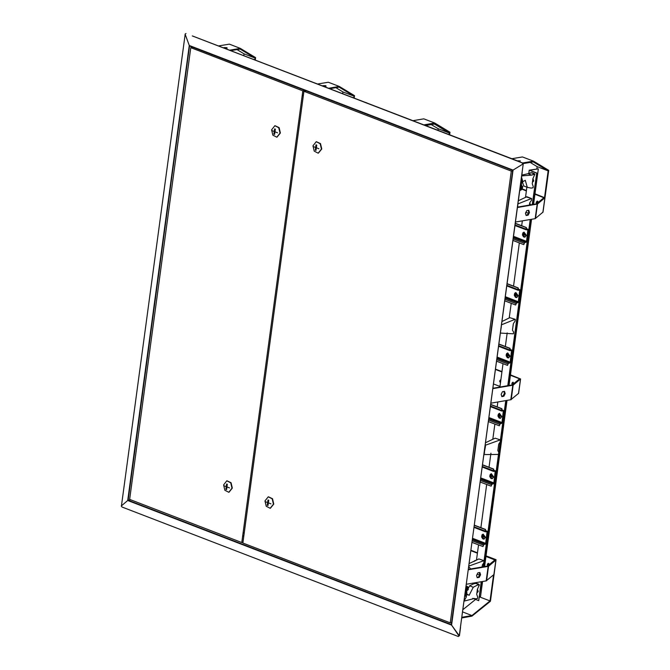 <?xml version="1.0" encoding="UTF-8"?>
<svg xmlns="http://www.w3.org/2000/svg" width="670" height="670" viewBox="0 0 670 670"><rect width="100%" height="100%" fill="white"/><g stroke="black" fill="none" stroke-linecap="round" stroke-linejoin="round"><path stroke-width="1" d="M460.533 627.489L459.427 635.671L458.322 636.5L122.007 507.064L121.312 506.009L127.752 500.498L189.275 45.485L513.069 170.105L522.851 164.066L513.069 170.105L451.546 625.118L458.925 635.947L458.322 636.5M121.438 505.909L185.155 34.22M127.752 500.498L451.546 625.118L459.243 635.738L523.178 164.217L522.349 162.936L522.734 164.041M516.344 160.582L522.6 162.986M192.374 35.895L516.377 160.473M192.298 35.912L522.349 162.936M189.275 45.485L185.121 34.103L186.042 33.5M523.178 164.217L522.064 172.433M460.349 627.522L522.156 172.458M303.317 95.919L302.22 95.492M243.109 532.667L244.207 533.094M243.821 535.958L242.724 535.531M303.368 95.534L302.271 95.107M243.771 536.343L242.666 535.916M128.096 500.222L451.312 624.616L512.726 170.373L189.518 45.987L128.096 500.222L130.642 499.795M538.479 202.223L537.106 201.142L536.193 202.306L536.544 203.814M536.879 202.189L537.064 203.395L537.466 201.151L536.879 202.189M517.475 207.097L536.519 203.839L543.898 197.709L534.92 194.191M526.385 190.908L522.014 189.225M517.416 207.516L537.491 204.04L544.894 197.851L534.97 193.831M526.436 190.548L522.265 188.94M515.456 222.013L535.179 218.654L542.909 212.239M528.203 210.38L528.764 212.264L527.432 214.869L526.042 215.103M529.493 212.541L528.823 210.271L526.813 210.614L525.481 213.227L526.159 215.497L528.161 215.154L529.493 212.541L528.764 212.264M527.432 214.869L528.161 215.154M224.484 48.014L223.964 47.604L226.72 47.637L227.231 48.047L224.492 48.022L226.611 48.307M255.27 59.982L255.588 57.578L240.354 48.366L229.76 50.166M254.818 59.814L255.052 58.072L240.145 49.061L230.949 50.627M218.772 45.937L229.366 44.136L240.354 48.366M243.83 55.585L244.064 53.843L255.052 58.072M237.029 49.597L244.064 53.843M517.592 160.825L519.702 161.11M517.575 160.817L520.322 160.85L517.575 160.817M537.725 201.26L537.449 203.069M542.993 211.938L548.688 170.381L533.446 161.168L522.608 163.011M544.551 197.516L548.152 170.875L533.245 161.864L522.826 163.639M511.863 158.74L522.458 156.939L533.446 161.168M536.854 168.924L537.156 166.646L548.152 170.875M530.129 162.391L537.156 166.646M323.401 86.087L322.89 85.676L325.637 85.71L326.148 86.12L323.417 86.095L325.528 86.38M354.187 98.055L354.514 95.651L339.271 86.438L328.677 88.239M353.743 97.887L353.978 96.145L339.07 87.134L329.875 88.7M317.689 84.01L328.283 82.209L339.271 86.438M342.747 93.649L342.981 91.916L353.978 96.145M335.955 87.661L342.981 91.916M489.494 564.475L488.129 563.395L487.216 564.559L487.567 566.075M488.489 563.403L488.078 565.648L488.489 563.403M471.018 550.698L477.409 553.16M485.943 556.443L494.912 559.961L487.542 566.091L468.498 569.349M471.069 550.338L477.459 552.8M486.026 555.832L496.051 559.684L485.993 556.083L495.917 560.103L488.505 566.292L468.439 569.768M493.932 574.492L486.202 580.907L466.479 584.265M479.226 572.632L479.779 574.517L478.447 577.121L477.065 577.364M477.836 572.867L479.846 572.523L480.516 574.793L479.184 577.406L477.174 577.749L476.504 575.48L477.836 572.867M479.184 577.406L478.447 577.121M480.516 574.793L479.779 574.517M475.315 560.765L473.883 561.485M475.608 599.424L463.062 609.566M461.931 617.882L471.931 616.182L490.432 601.233L496.051 559.684M493.505 575.011L490.005 600.906L471.906 615.529L462.727 611.995M462.024 617.204L471.906 615.529M490.005 600.906L479.477 596.853M488.748 563.512L488.472 565.321M500.833 379.94L499.56 380.97L500.44 382.838M514.125 383.324L512.759 382.243L511.838 383.408L512.198 384.923M513.111 382.26L512.709 384.496M499.954 386.456L493.556 383.994M492.986 388.223L512.173 384.94L519.543 378.818L510.44 375.25M501.905 371.967L495.515 369.505M492.927 388.642L513.136 385.141L520.548 378.952L510.49 374.882M501.956 371.599L495.566 369.137M490.968 403.139L510.825 399.764L518.555 393.34M503.848 391.481L504.409 393.365L503.078 395.978L501.688 396.213M505.138 393.65L504.468 391.38L502.467 391.716L501.135 394.328L501.805 396.598L503.806 396.255L505.138 393.65L504.409 393.365M503.078 395.978L503.806 396.255M425.634 125.558L434.445 124.059L449.21 132.987L448.992 134.544M449.21 132.987L438.214 128.749L438.004 130.315M423.934 124.896L434.738 123.062L449.972 132.275L449.637 134.787M431.321 124.587L438.214 128.749M412.946 120.667L423.741 118.833L434.738 123.062M253.419 59.278L253.888 59.454M270.931 503.865L265.069 501.612L270.931 503.865M264.985 500.917L268.226 496.788L272.146 498.781L273.419 504.158L270.178 508.279L266.258 506.286L264.985 500.917M268.402 496.763L272.489 498.731L273.762 504.1L270.353 508.245M318.945 148.765L313.083 146.512L318.945 148.765M312.999 145.809L316.24 141.688L320.159 143.681L321.424 149.05L318.191 153.179L314.272 151.186L312.999 145.809M318.359 153.145L321.767 149L320.503 143.623L316.408 141.663M268.008 505.54L267.271 505.255L267.992 499.946L268.729 500.222L268.008 505.54M303.937 91.304L242.867 543.035L450.232 622.84L511.302 171.11L303.937 91.304L306.257 90.911M512.659 170.883L511.302 171.11M451.58 622.614L450.232 622.84M316.005 144.837L315.285 150.155L316.014 150.432L316.734 145.122L316.005 144.837M316.072 150.021L315.285 150.155M268.059 505.121L267.271 505.255M271.685 130.524L277.548 132.786L271.685 130.524M280.035 133.07L276.794 137.199L272.874 135.198L271.61 129.829L274.842 125.709L278.762 127.702L280.035 133.07M275.018 125.684L279.105 127.643L280.378 133.012L276.97 137.157M223.671 485.633L229.534 487.886L223.671 485.633M232.021 488.179L228.788 492.299L224.869 490.306L223.596 484.929L226.837 480.809L230.756 482.802L232.021 488.179M228.956 492.266L232.364 488.12L231.1 482.743L227.004 480.784M274.608 128.858L275.345 129.142L274.625 134.452L273.896 134.176L274.608 128.858M241.77 542.566L302.848 90.835L190.741 47.687L129.662 499.418L241.77 542.566L242.959 542.365M305.068 90.458L302.848 90.835M192.96 47.31L190.741 47.687M226.611 489.561L227.331 484.243L226.602 483.958L225.882 489.276L226.611 489.561M226.669 489.142L225.882 489.276M274.683 134.042L273.896 134.176M366.264 102.703L366.733 102.879M483.187 534.132L485.524 537.323L484.033 539.124M483.439 537.038L483.849 536.787L482.978 535.606L482.199 536.67L483.154 537.156M484.636 537.164L482.073 536.176L484.636 537.164M483.204 537.181L483.045 537.608M483.179 536.98L482.693 537.7M482.199 536.67L483.053 536.737M483.154 536.41L482.593 536.561M483.129 536.41L482.584 536.335M474.444 525.364L485.289 529.534L485.381 531.804L487.048 531.603L485.683 543.328L483.933 544.099L482.986 546.594L483.874 544.484L485.214 544.249L485.951 543.278L487.484 531.972L487.191 531.226L485.524 531.427L485.566 529.493L474.461 525.213M482.986 546.594L472.141 542.415M491.353 473.74L493.69 476.931L492.199 478.732M491.604 476.646L492.015 476.395L491.144 475.214L490.365 476.286L491.319 476.764M492.802 476.772L490.239 475.792L492.802 476.772M491.37 476.789L491.211 477.216M491.344 476.588L490.859 477.308M490.365 476.286L491.219 476.345M491.319 476.018L490.758 476.169M482.609 464.972L493.455 469.142L493.547 471.412L495.214 471.211L493.849 482.936L492.098 483.706L491.152 486.202L492.04 484.092L493.38 483.866L494.117 482.886L495.649 471.58L495.356 470.834L493.69 471.035L493.731 469.101L482.626 464.821M491.152 486.202L480.306 482.023M499.519 413.348L501.855 416.539L500.364 418.34M499.77 416.254L500.18 416.003L499.309 414.822L498.522 415.894L499.485 416.38M500.967 416.38L498.396 415.4L500.967 416.38M499.535 416.397L499.376 416.824M499.502 416.204L499.024 416.924M498.522 415.894L499.385 415.953M499.485 415.626L498.924 415.777M499.46 415.626L498.916 415.551M490.775 404.579L501.621 408.75L501.713 411.02L503.379 410.819L502.006 422.544L500.264 423.314L499.318 425.81L500.205 423.7L501.545 423.474L502.282 422.494L503.815 411.187L503.522 410.442L501.855 410.643L501.897 408.708L490.792 404.429M499.318 425.81L488.472 421.631M507.684 352.956L510.021 356.147L508.53 357.947M507.935 355.862L508.346 355.611L507.475 354.43L506.688 355.502L507.651 355.988M509.133 355.988L506.562 355.008L509.133 355.988M507.701 356.005L507.542 356.432M507.667 355.812L507.19 356.532M506.688 355.502L507.55 355.561M507.651 355.234L507.106 355.159M498.941 344.187L509.786 348.358L509.878 350.628L511.545 350.427L510.171 362.152L508.421 362.922L507.483 365.418L508.371 363.308L509.711 363.081L510.448 362.102L511.981 350.795L511.687 350.05L510.021 350.251L510.063 348.316L498.957 344.045M507.483 365.418L496.637 361.239M515.85 292.572L518.186 295.755L516.696 297.555M516.101 295.47L516.511 295.219L515.64 294.038L514.853 295.11L515.816 295.596M517.299 295.604L514.728 294.616L517.299 295.604M515.867 295.612L515.707 296.04M515.833 295.42L515.356 296.14M514.853 295.11L515.716 295.168M515.816 294.842L515.255 294.993M515.791 294.842L515.247 294.767M507.106 283.795L517.952 287.974L518.036 290.236L519.711 290.035L518.337 301.76L516.587 302.53L515.649 305.026L516.537 302.915L517.877 302.689L518.614 301.709L520.146 290.403L519.853 289.658L518.186 289.859L518.228 287.924L507.123 283.653M515.649 305.026L504.795 300.847M524.015 232.18L526.352 235.363L524.861 237.163M524.267 235.086L524.677 234.827L523.798 233.654L523.019 234.718L523.982 235.203M525.464 235.212L522.893 234.224L525.464 235.212M524.032 235.22L523.873 235.647M523.999 235.028L523.521 235.748M523.019 234.718L523.881 234.776M523.982 234.45L523.421 234.601M523.957 234.45L523.412 234.374M515.272 223.403L526.118 227.582L526.201 229.844L527.876 229.651L526.503 241.368L524.752 242.138L523.814 244.634L524.702 242.523L526.042 242.297L526.779 241.317L528.312 230.011L528.019 229.266L526.352 229.467L526.394 227.532L515.289 223.261M523.814 244.634L512.96 240.455M521.729 175.607L522.918 175.816L521.679 176.026M534.903 174.141L531.67 175.155L528.01 173.739L531.452 172.785L534.903 174.141L532.876 178.697L532.198 183.714L533.228 186.486L533.052 187.784L531.168 188.102L533.052 187.784M531.67 175.155L522.918 175.816M520.682 183.362L522.583 180.774L521.52 177.19M520.238 186.662L521.218 189.97L520.372 190.213M522.525 182.106L523.655 185.917L527.315 187.332L525.238 180.305L522.868 181.637L521.268 183.815L522.206 186.964L522.759 186.595L522.056 189.183L520.473 184.895M527.315 187.332L531.168 188.102M521.871 189.359L520.933 188.999M534.04 173.363L530.431 172.793M533.01 174.46L533.287 173.488M522.583 180.774L521.771 180.464M522.734 186.495L521.98 186.21M528.01 173.739L521.804 175.088M519.669 190.866L520.473 190.113L520.054 188.036M520.975 181.21L521.779 180.456L521.361 178.371M476.847 593.067L478.179 591.518L477.383 589.164M532.374 182.399L533.705 180.858L532.91 178.505M532.524 204.543L536.787 172.994L529.752 170.289L538.353 168.832L529.183 170.222L528.764 173.354M538.353 168.832L533.546 204.367M531.528 219.274L509.058 385.493M507.039 400.4L484.569 566.619M482.551 581.527L480.541 596.4L479.519 596.576M526.896 187.165L525.54 197.198M522.34 220.84L521.679 225.715M519.359 242.917L513.513 286.107M511.193 303.309L509.208 317.982M507.19 332.898L505.356 346.499M503.028 363.701L499.87 387.059M497.852 401.966L497.19 406.891M494.862 424.093L492.793 439.394M490.926 453.171L489.025 467.283M486.696 484.485L480.859 527.675M478.531 544.878L476.462 560.179M473.363 583.093L473.238 584.014M530.447 204.894L529.744 202.75M481.253 581.753L478.707 600.613L472.786 598.335M536.787 172.994L532.248 204.585M530.23 219.5L507.76 385.711M505.741 400.627L483.271 566.837M536.511 173.044L529.183 170.222M481.529 581.702L478.707 600.613M530.506 219.45L508.036 385.669M506.018 400.576L483.547 566.795M461.521 139.36L461.982 139.544M468.489 588L469.578 585.865L473.824 583.712L476.688 583.319L479.377 584.801L477.35 589.365L476.671 594.382L477.71 597.146L477.534 598.452L475.641 598.771L477.534 598.452M467.727 589.558L468.213 589.742L467.786 589.441L465.935 593.067L467.25 594.994L468.087 594.617L469.117 595.354L473.246 587.28L477.492 585.119L477.76 584.156L475.926 583.453M473.246 587.28L469.578 585.865M468.087 594.617L466.697 594.081L468.079 594.625M467.501 586.811L468.104 587.046L465.407 592.213M468.213 589.742L468.104 587.046M466.236 586.032L467.392 586.476L466.747 586.719M465.642 590.446L467.392 586.476M464.209 601.074L474.427 598.511L475.641 598.771M476.688 583.319L474.913 583.453M465.198 593.746L466.471 595.789M477.492 585.119L479.377 584.801M466.094 595.672L466.37 596.844L464.243 600.814M466.446 586.451L466.722 587.632L465.776 589.483M477.09 574.332L479.619 574.835M469.293 563.445L478.841 558.947L484.1 560.698M483.815 562.825L482.375 564.902L482.082 567.046M470.675 568.981L468.849 566.745M469.008 565.572L469.586 565.849L483.606 560.782M484.175 453.381L485.465 446.086M484.016 454.553L498.472 454.402M485.624 442.661L495.172 438.163L500.431 439.914M500.147 442.049L498.706 444.118L497.827 450.6L498.756 452.275M485.34 444.788L485.918 445.064L499.937 439.997M500.448 333.04L513.379 333.861L513.614 332.144L512.475 330.109L513.354 323.618L515.104 321.097L515.339 319.372L509.82 317.664L515.339 319.372M502.006 321.533L509.82 317.664M512.801 327.714L513.262 324.297M500.699 331.164L501.319 326.608M501.57 324.741L514.577 319.498M525.833 212.549L528.345 213.077M518.337 200.749L526.905 196.754L531.67 198.588L526.151 196.88M531.67 198.588L531.436 200.313L529.685 202.834L529.375 205.079M530.07 204.961L529.593 203.513M517.994 207.013L517.642 205.832M517.902 203.956L530.908 198.714M537.139 204.166L535.179 218.654M537.491 204.04L535.531 218.529M544.836 197.943L542.876 212.432M493.899 574.684L495.859 560.195M486.546 580.781L488.505 566.292M486.202 580.907L488.162 566.418M512.784 385.267L510.825 399.764M513.136 385.141L511.177 399.638M520.49 379.044L518.53 393.541M481.705 536.042L485.005 537.306L481.705 536.042L484.117 539.115M485.356 537.348L483.949 539.141L482.81 538.881L481.646 536.971L482.107 534.769L483.095 534.149L485.356 537.348M481.688 535.941L483.271 534.116M482.735 536.193L483.196 536.251M485.088 531.059L474.234 526.88M487.207 532.022L486.353 531.695M485.683 543.328L472.693 538.328M485.273 543.864L472.601 538.99M483.933 544.099L472.509 539.702M483.196 545.07L472.342 540.891M486.981 531.209L485.415 530.606M489.87 475.65L493.162 476.914L489.87 475.65M493.522 476.956L492.115 478.748L489.854 475.549L491.261 473.757L493.522 476.956M490.901 475.8L491.353 475.859M493.254 470.667L482.4 466.488M495.373 471.63L494.519 471.303M493.849 482.936L480.859 477.936M493.438 483.472L480.767 478.598M492.098 483.706L480.666 479.31M491.361 484.678L480.507 480.499M495.147 470.817L493.581 470.214M498.036 415.258L501.328 416.522L498.036 415.258M501.688 416.564L500.281 418.356L498.019 415.157L499.426 413.365L501.688 416.564M499.066 415.408L499.519 415.467M501.42 410.274L490.566 406.104M503.538 411.238L502.684 410.911M502.006 422.544L489.025 417.544M501.604 423.08L488.932 418.206M500.264 423.314L488.832 418.918M499.527 424.286L488.673 420.107M503.312 410.425L501.746 409.822M506.202 354.866L509.493 356.13L506.202 354.866L508.614 357.939M509.853 356.172L508.446 357.964L507.299 357.713L506.143 355.795L506.604 353.592L507.592 352.973L509.853 356.172M506.185 354.765L507.768 352.939M507.224 355.016L507.684 355.083M509.585 349.882L498.731 345.712M511.704 350.846L510.85 350.519M510.171 362.152L497.19 357.152M509.769 362.688L497.098 357.814M508.421 362.922L496.998 358.525M507.693 363.894L496.839 359.723M511.478 350.033L509.912 349.43M514.367 294.473L517.659 295.738L514.367 294.473L516.779 297.547M518.019 295.78L516.612 297.572L515.465 297.321L514.309 295.403L514.769 293.2L515.758 292.581L518.019 295.78M514.351 294.373L515.933 292.547M515.389 294.624L515.85 294.691M517.751 289.49L506.897 285.32M519.87 290.453L519.016 290.127M518.337 301.76L505.356 296.76M517.935 302.304L505.264 297.421M516.587 302.53L505.163 298.133M515.85 303.502L505.004 299.331M519.644 289.641L518.077 289.038M522.533 234.081L525.824 235.346L522.533 234.081L524.945 237.155M526.184 235.388L524.778 237.18L523.63 236.929L522.474 235.011L522.935 232.808L523.923 232.189L526.184 235.388M522.516 233.981L524.099 232.155M523.555 234.232L524.015 234.299M525.917 229.098L515.062 224.927M528.035 230.061L527.181 229.735M526.503 241.368L513.513 236.368M526.092 241.912L513.429 237.029M524.752 242.138L513.329 237.741M524.015 243.109L513.17 238.939M527.809 229.249L526.243 228.646M522.491 182.148L522.047 182.751M531.452 172.785L532.206 172.659M520.531 189.644L519.736 190.389M521.838 179.979L521.042 180.724M466.354 592.246L466.998 592.682L466.663 594.24M477.76 584.156L478.514 584.022M466.998 592.682L466.663 592.364M466.37 596.844L464.93 595.739M466.722 587.632L466.094 587.146M484.234 452.928L484.628 453.079M544.894 197.851L542.934 212.34M493.957 574.592L495.917 560.103M474.687 560.622L476.035 560.396M500.406 379.898L500.85 379.823M520.548 378.952L518.588 393.441M483.104 537.189L483.506 536.955M485.381 531.804L474.159 527.483M487.191 531.226L485.423 530.548M491.437 473.724L490.272 474.377L489.812 476.579L490.968 478.497L492.282 478.723M491.269 476.797L491.671 476.563M490.75 475.943L491.294 476.018M493.547 471.412L482.325 467.091M495.356 470.834L493.589 470.156M499.602 413.331L498.438 413.985L497.978 416.187L499.133 418.105L500.448 418.331M499.435 416.405L499.837 416.171M501.713 411.02L490.49 406.698M503.522 410.442L501.755 409.764M507.6 356.013L508.002 355.778M507.081 355.159L507.626 355.234M509.878 350.628L498.656 346.315M511.687 350.05L509.92 349.372M515.766 295.621L516.168 295.386M518.036 290.236L506.822 285.923M519.853 289.658L518.086 288.979M523.923 235.229L524.334 234.994M526.201 229.844L514.979 225.53M528.019 229.266L526.252 228.587M522.483 182.248L521.989 182.835M465.047 594.834L466.245 595.756M466.211 586.242L466.596 586.543"/></g></svg>
